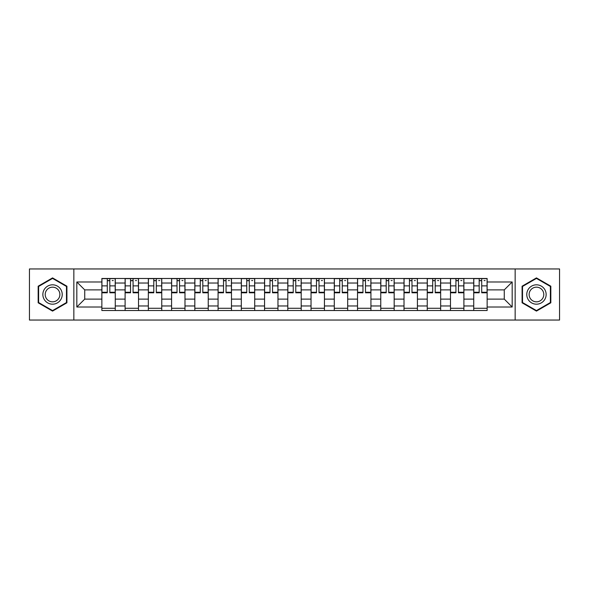 <?xml version="1.0" encoding="UTF-8"?>
<svg xmlns="http://www.w3.org/2000/svg" width="589" height="589" viewBox="0 0 589 589"><rect width="100%" height="100%" fill="white"/><g stroke="black" fill="none" stroke-linecap="round" stroke-linejoin="round"><path stroke-width="0.88" d="M515.154 320.048L559.55 320.048L559.55 268.952L29.45 268.952L29.45 320.048L515.154 320.048L515.154 268.952M125.104 310.513L125.104 283.029L115.267 283.029L115.267 310.513M115.267 283.029L115.267 278.487M125.104 283.029L125.104 278.487M138.511 278.487L138.511 310.513M148.34 310.513L148.34 278.487M161.754 278.487L161.754 310.513M171.583 310.513L171.583 278.487M184.99 278.487L184.99 310.513M194.826 310.513L194.826 278.487M208.234 278.487L208.234 310.513M218.07 310.513L218.07 278.487M231.477 278.487L231.477 310.513M241.313 310.513L241.313 278.487M254.72 278.487L254.72 310.513M264.557 310.513L264.557 278.487M277.964 278.487L277.964 310.513M287.793 310.513L287.793 278.487M301.207 278.487L301.207 310.513M311.036 310.513L311.036 278.487M324.443 278.487L324.443 310.513M334.28 310.513L334.28 278.487M347.687 278.487L347.687 310.513M357.523 310.513L357.523 278.487M370.93 278.487L370.93 310.513M380.766 310.513L380.766 278.487M394.174 278.487L394.174 310.513M404.01 310.513L404.01 278.487M417.417 278.487L417.417 310.513M427.246 310.513L427.246 278.487M440.66 278.487L440.66 310.513M450.489 310.513L450.489 278.487M463.896 278.487L463.896 310.513M473.733 310.513L473.733 278.487M473.733 299.116L463.896 299.116M450.489 299.116L440.66 299.116M427.246 299.116L417.417 299.116M404.01 299.116L394.174 299.116M380.766 299.116L370.93 299.116M357.523 299.116L347.687 299.116M334.28 299.116L324.443 299.116M311.036 299.116L301.207 299.116M287.793 299.116L277.964 299.116M264.557 299.116L254.72 299.116M241.313 299.116L231.477 299.116M218.07 299.116L208.234 299.116M194.826 299.116L184.99 299.116M171.583 299.116L161.754 299.116M148.34 299.116L138.511 299.116M125.104 299.116L115.267 299.116M473.733 289.884L463.896 289.884M450.489 289.884L440.66 289.884M427.246 289.884L417.417 289.884M404.01 289.884L394.174 289.884M380.766 289.884L370.93 289.884M357.523 289.884L347.687 289.884M334.28 289.884L324.443 289.884M311.036 289.884L301.207 289.884M287.793 289.884L277.964 289.884M264.557 289.884L254.72 289.884M241.313 289.884L231.477 289.884M218.07 289.884L208.234 289.884M194.826 289.884L184.99 289.884M171.583 289.884L161.754 289.884M148.34 289.884L138.511 289.884M125.104 289.884L115.267 289.884M84.728 299.116L101.86 299.116L101.86 289.884L84.728 289.884L84.728 299.116L76.828 307.016L76.828 281.984L101.86 281.984L101.86 289.884M487.14 289.884L487.14 299.116L504.272 299.116L504.272 289.884L487.14 289.884L487.14 278.487L101.86 278.487L101.86 281.984M487.14 281.984L512.172 281.984L512.172 307.016L487.14 307.016L487.14 299.116M101.86 299.116L101.86 310.513L487.14 310.513L487.14 307.016M101.86 307.016L76.828 307.016M73.846 320.048L73.846 268.952M66.918 286.202L52.546 277.898L38.167 286.202L38.167 302.798L52.546 311.102L66.918 302.798L66.918 286.202M550.833 286.202L536.454 277.898L522.082 286.202L522.082 302.798L536.454 311.102L550.833 302.798L550.833 286.202M115.267 308.283L101.86 308.283M107.294 280.717L109.826 280.717M138.511 308.283L125.104 308.283M130.537 280.717L133.07 280.717M161.754 308.283L148.34 308.283M153.781 280.717L156.313 280.717M184.99 308.283L171.583 308.283M177.024 280.717L179.557 280.717M208.234 308.283L194.826 308.283M200.267 280.717L202.8 280.717M231.477 308.283L218.07 308.283M223.511 280.717L226.043 280.717M254.72 308.283L241.313 308.283M246.747 280.717L249.28 280.717M277.964 308.283L264.557 308.283M269.99 280.717L272.523 280.717M301.207 308.283L287.793 308.283M293.234 280.717L295.766 280.717M324.443 308.283L311.036 308.283M316.477 280.717L319.01 280.717M347.687 308.283L334.28 308.283M339.72 280.717L342.253 280.717M370.93 308.283L357.523 308.283M362.957 280.717L365.489 280.717M394.174 308.283L380.766 308.283M386.2 280.717L388.733 280.717M417.417 308.283L404.01 308.283M409.443 280.717L411.976 280.717M440.66 308.283L427.246 308.283M432.687 280.717L435.219 280.717M463.896 308.283L450.489 308.283M455.93 280.717L458.463 280.717M487.14 308.283L473.733 308.283M479.174 280.717L481.706 280.717M76.828 281.984L84.728 289.884M504.272 299.116L512.172 307.016M504.272 289.884L512.172 281.984M109.826 292.785L109.826 278.634L115.194 278.634L115.194 292.785L109.826 292.785M107.294 280.57L109.826 280.57M112.212 280.57L113.257 280.57M110.276 278.634L101.934 278.634L101.934 292.785L107.294 292.785L107.294 278.634L106.852 278.634M133.07 292.785L133.07 278.634L138.437 278.634L138.437 292.785L133.07 292.785M130.537 280.57L133.07 280.57M135.455 280.57L136.501 280.57M133.519 278.634L125.177 278.634L125.177 292.785L130.537 292.785L130.537 278.634L130.088 278.634M156.313 292.785L156.313 278.634L161.68 278.634L161.68 292.785L156.313 292.785M153.781 280.57L156.313 280.57M158.699 280.57L159.737 280.57M156.762 278.634L148.421 278.634L148.421 292.785L153.781 292.785L153.781 278.634L153.331 278.634M44.153 299.345A9.682 9.682 0 0 0 57.383 302.886A9.682 9.682 0 0 0 60.932 289.655A9.682 9.682 0 0 0 47.702 286.114A9.682 9.682 0 0 0 44.153 299.345M46.192 298.167A7.333 7.333 0 0 0 56.213 300.846A7.333 7.333 0 0 0 58.893 290.833A7.333 7.333 0 0 0 48.88 288.154A7.333 7.333 0 0 0 46.192 298.167M52.546 278.413L66.476 286.46L66.476 302.54L52.546 310.587L38.616 302.54L38.616 286.46L52.546 278.413M528.068 299.345A9.682 9.682 0 0 0 541.298 302.886A9.682 9.682 0 0 0 544.847 289.655A9.682 9.682 0 0 0 531.617 286.114A9.682 9.682 0 0 0 528.068 299.345M530.107 298.167A7.333 7.333 0 0 0 540.12 300.846A7.333 7.333 0 0 0 542.808 290.833A7.333 7.333 0 0 0 532.787 288.154A7.333 7.333 0 0 0 530.107 298.167M536.454 278.413L550.384 286.46L550.384 302.54L536.454 310.587L522.524 302.54L522.524 286.46L536.454 278.413M179.557 292.785L179.557 278.634L184.917 278.634L184.917 292.785L179.557 292.785M177.024 280.57L179.557 280.57M181.942 280.57L182.98 280.57M180.006 278.634L171.657 278.634L171.657 292.785L177.024 292.785L177.024 278.634L176.575 278.634M202.8 292.785L202.8 278.634L208.16 278.634L208.16 292.785L202.8 292.785M200.267 280.57L202.8 280.57M205.178 280.57L206.224 280.57M203.242 278.634L194.9 278.634L194.9 292.785L200.267 292.785L200.267 278.634L199.818 278.634M226.043 292.785L226.043 278.634L231.403 278.634L231.403 292.785L226.043 292.785M223.511 280.57L226.043 280.57M228.422 280.57L229.467 280.57M226.485 278.634L218.144 278.634L218.144 292.785L223.511 292.785L223.511 278.634L223.062 278.634M249.28 292.785L249.28 278.634L254.647 278.634L254.647 292.785L249.28 292.785M246.747 280.57L249.28 280.57M251.665 280.57L252.71 280.57M249.729 278.634L241.387 278.634L241.387 292.785L246.747 292.785L246.747 278.634L246.305 278.634M272.523 292.785L272.523 278.634L277.89 278.634L277.89 292.785L272.523 292.785M269.99 280.57L272.523 280.57M274.908 280.57L275.954 280.57M272.972 278.634L264.63 278.634L264.63 292.785L269.99 292.785L269.99 278.634L269.541 278.634M295.766 292.785L295.766 278.634L301.134 278.634L301.134 292.785L295.766 292.785M293.234 280.57L295.766 280.57M298.152 280.57L299.19 280.57M296.215 278.634L287.866 278.634L287.866 292.785L293.234 292.785L293.234 278.634L292.785 278.634M319.01 292.785L319.01 278.634L324.37 278.634L324.37 292.785L319.01 292.785M316.477 280.57L319.01 280.57M321.395 280.57L322.433 280.57M319.459 278.634L311.11 278.634L311.11 292.785L316.477 292.785L316.477 278.634L316.028 278.634M342.253 292.785L342.253 278.634L347.613 278.634L347.613 292.785L342.253 292.785M339.72 280.57L342.253 280.57M344.631 280.57L345.677 280.57M342.695 278.634L334.353 278.634L334.353 292.785L339.72 292.785L339.72 278.634L339.271 278.634M365.489 292.785L365.489 278.634L370.856 278.634L370.856 292.785L365.489 292.785M362.957 280.57L365.489 280.57M367.875 280.57L368.92 280.57M365.938 278.634L357.597 278.634L357.597 292.785L362.957 292.785L362.957 278.634L362.515 278.634M388.733 292.785L388.733 278.634L394.1 278.634L394.1 292.785L388.733 292.785M386.2 280.57L388.733 280.57M391.118 280.57L392.164 280.57M389.182 278.634L380.84 278.634L380.84 292.785L386.2 292.785L386.2 278.634L385.758 278.634M411.976 292.785L411.976 278.634L417.343 278.634L417.343 292.785L411.976 292.785M409.443 280.57L411.976 280.57M414.361 280.57L415.407 280.57M412.425 278.634L404.083 278.634L404.083 292.785L409.443 292.785L409.443 278.634L408.994 278.634M435.219 292.785L435.219 278.634L440.579 278.634L440.579 292.785L435.219 292.785M432.687 280.57L435.219 280.57M437.605 280.57L438.643 280.57M435.669 278.634L427.319 278.634L427.319 292.785L432.687 292.785L432.687 278.634L432.238 278.634M458.463 292.785L458.463 278.634L463.823 278.634L463.823 292.785L458.463 292.785M455.93 280.57L458.463 280.57M460.848 280.57L461.886 280.57M458.912 278.634L450.563 278.634L450.563 292.785L455.93 292.785L455.93 278.634L455.481 278.634M481.706 292.785L481.706 278.634L487.066 278.634L487.066 292.785L481.706 292.785M479.174 280.57L481.706 280.57M484.084 280.57L485.13 280.57M482.148 278.634L473.806 278.634L473.806 292.785L479.174 292.785L479.174 278.634L478.724 278.634M450.489 283.029L440.66 283.029M427.246 283.029L417.417 283.029M404.01 283.029L394.174 283.029M380.766 283.029L370.93 283.029M357.523 283.029L347.687 283.029M334.28 283.029L324.443 283.029M311.036 283.029L301.207 283.029M287.793 283.029L277.964 283.029M264.557 283.029L254.72 283.029M241.313 283.029L231.477 283.029M218.07 283.029L208.234 283.029M194.826 283.029L184.99 283.029M171.583 283.029L161.754 283.029M148.34 283.029L138.511 283.029M473.733 283.029L463.896 283.029M450.489 305.971L440.66 305.971M427.246 305.971L417.417 305.971M404.01 305.971L394.174 305.971M380.766 305.971L370.93 305.971M357.523 305.971L347.687 305.971M334.28 305.971L324.443 305.971M311.036 305.971L301.207 305.971M287.793 305.971L277.964 305.971M264.557 305.971L254.72 305.971M241.313 305.971L231.477 305.971M218.07 305.971L208.234 305.971M194.826 305.971L184.99 305.971M171.583 305.971L161.754 305.971M148.34 305.971L138.511 305.971M125.104 305.971L115.267 305.971M473.733 305.971L463.896 305.971M109.826 292.277L115.194 292.277M109.826 285.871L115.194 285.871M101.934 292.277L107.294 292.277M101.934 285.871L107.294 285.871M133.07 292.277L138.437 292.277M133.07 285.871L138.437 285.871M125.177 292.277L130.537 292.277M125.177 285.871L130.537 285.871M156.313 292.277L161.68 292.277M156.313 285.871L161.68 285.871M148.421 292.277L153.781 292.277M148.421 285.871L153.781 285.871M179.557 292.277L184.917 292.277M179.557 285.871L184.917 285.871M171.657 292.277L177.024 292.277M171.657 285.871L177.024 285.871M202.8 292.277L208.16 292.277M202.8 285.871L208.16 285.871M194.9 292.277L200.267 292.277M194.9 285.871L200.267 285.871M226.043 292.277L231.403 292.277M226.043 285.871L231.403 285.871M218.144 292.277L223.511 292.277M218.144 285.871L223.511 285.871M249.28 292.277L254.647 292.277M249.28 285.871L254.647 285.871M241.387 292.277L246.747 292.277M241.387 285.871L246.747 285.871M272.523 292.277L277.89 292.277M272.523 285.871L277.89 285.871M264.63 292.277L269.99 292.277M264.63 285.871L269.99 285.871M295.766 292.277L301.134 292.277M295.766 285.871L301.134 285.871M287.866 292.277L293.234 292.277M287.866 285.871L293.234 285.871M319.01 292.277L324.37 292.277M319.01 285.871L324.37 285.871M311.11 292.277L316.477 292.277M311.11 285.871L316.477 285.871M342.253 292.277L347.613 292.277M342.253 285.871L347.613 285.871M334.353 292.277L339.72 292.277M334.353 285.871L339.72 285.871M365.489 292.277L370.856 292.277M365.489 285.871L370.856 285.871M357.597 292.277L362.957 292.277M357.597 285.871L362.957 285.871M388.733 292.277L394.1 292.277M388.733 285.871L394.1 285.871M380.84 292.277L386.2 292.277M380.84 285.871L386.2 285.871M411.976 292.277L417.343 292.277M411.976 285.871L417.343 285.871M404.083 292.277L409.443 292.277M404.083 285.871L409.443 285.871M435.219 292.277L440.579 292.277M435.219 285.871L440.579 285.871M427.319 292.277L432.687 292.277M427.319 285.871L432.687 285.871M458.463 292.277L463.823 292.277M458.463 285.871L463.823 285.871M450.563 292.277L455.93 292.277M450.563 285.871L455.93 285.871M481.706 292.277L487.066 292.277M481.706 285.871L487.066 285.871M473.806 292.277L479.174 292.277M473.806 285.871L479.174 285.871"/></g></svg>
